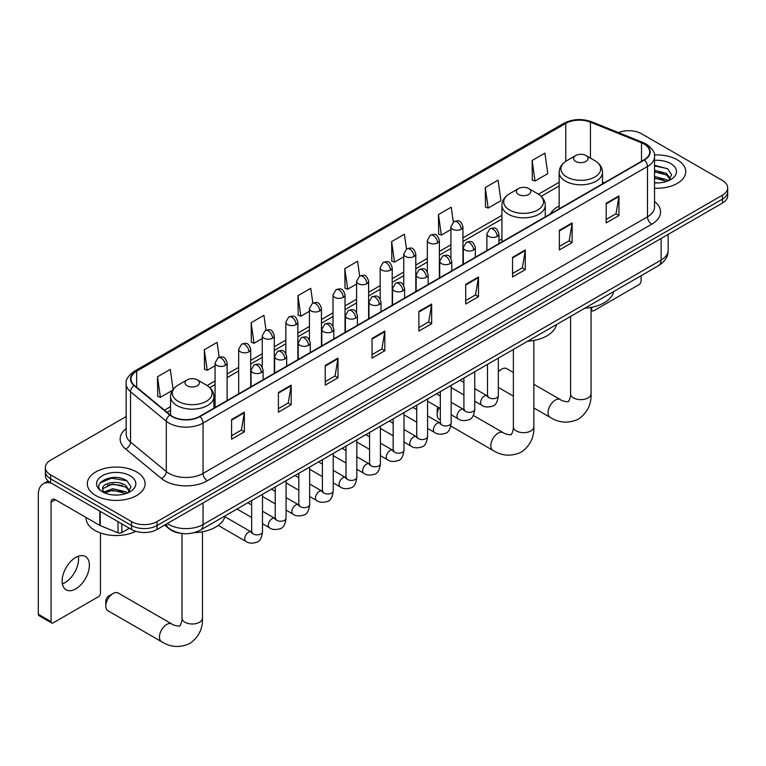 <?xml version="1.0" encoding="UTF-8"?>
<svg xmlns="http://www.w3.org/2000/svg" width="766" height="766" viewBox="0 0 766 766"><rect width="100%" height="100%" fill="white"/><g stroke="black" fill="none" stroke-linecap="round" stroke-linejoin="round"><path stroke-width="1.15" d="M501.931 238.944A31.904 18.422 0 0 0 498.934 240.783M559.151 205.91A31.904 18.422 0 0 0 550.381 213.896M180.958 533.308A18.058 10.427 180 0 1 169.525 529.047L164.69 525.055M126.17 416.541L50.642 460.146A18.058 10.427 0 0 0 45.357 467.519L45.357 475.389A18.058 10.427 0 0 0 50.642 482.762L131.532 529.459A18.058 10.427 0 0 0 157.068 529.459L722.415 203.067A18.058 10.427 0 0 0 727.7 195.694L727.7 191.759A18.058 10.427 0 0 1 722.415 199.131A18.058 10.427 0 0 0 727.7 191.759L727.7 187.823A18.058 10.427 0 0 0 722.415 180.45L641.525 133.753A18.058 10.427 0 0 0 618.43 132.575M45.357 467.519A18.058 10.427 0 0 0 50.642 474.891L131.532 521.598A18.058 10.427 0 0 0 157.068 521.598L157.068 525.524L722.415 199.131L157.068 525.524A18.058 10.427 0 0 1 131.532 525.524A18.058 10.427 0 0 0 157.068 525.524L157.068 529.459M50.642 474.891L50.642 478.827L131.532 525.524L50.642 478.827A18.058 10.427 0 0 1 45.357 471.454A18.058 10.427 0 0 0 50.642 478.827L50.642 482.762M677.288 159.807A28.897 16.68 0 0 0 654.423 154.981A28.897 16.68 0 0 1 677.288 159.807A28.897 16.68 0 0 1 685.752 171.603A28.897 16.68 0 0 0 677.288 159.807M136.635 471.942A28.897 16.68 0 0 0 105.143 468.332A28.897 16.68 0 0 0 87.305 483.748A28.897 16.68 0 0 0 95.769 495.545A28.897 16.68 0 0 0 127.261 499.154A28.897 16.68 0 0 0 145.1 483.748A28.897 16.68 0 0 0 136.635 471.942A28.897 16.68 0 0 0 105.143 468.332A28.897 16.68 0 0 0 87.305 483.748A28.897 16.68 0 0 0 95.769 495.545A28.897 16.68 0 0 0 127.261 499.154A28.897 16.68 0 0 0 145.1 483.748A28.897 16.68 0 0 0 136.635 471.942M644.082 144.075A19.265 11.126 180 0 1 649.721 151.936A19.265 11.126 180 0 1 644.082 159.807L199.639 416.398A19.265 11.126 180 0 1 170.244 414.913L134.471 385.422A19.265 11.126 180 0 1 130.986 379.046A19.265 11.126 180 0 1 136.635 371.175L565.758 123.431A19.265 11.126 180 0 1 590.433 122.177L641.506 142.83A19.265 11.126 180 0 1 644.082 144.075M644.417 143.884A19.744 11.404 0 0 0 641.784 142.6L590.701 121.957A19.744 11.404 0 0 0 565.413 123.23L136.291 370.983A19.744 11.404 0 0 0 134.079 385.585L169.841 415.076A19.744 11.404 0 0 0 199.983 416.599L644.417 159.998A19.744 11.404 0 0 0 644.417 143.884M231.571 419.548L231.571 439.205L244.344 431.832L244.344 412.175L231.571 419.548M231.571 435.72L241.405 430.042L244.287 412.826A4.816 2.777 -120 0 0 244.344 412.175M241.319 430.09L244.344 431.832M278.403 392.508L278.403 412.175L291.166 404.802L291.166 385.135L278.403 392.508M278.403 408.68L288.236 403.002L291.118 385.786A4.816 2.777 -120 0 0 291.166 385.135M288.15 403.06L291.166 404.802M325.224 365.478L325.224 385.135L337.998 377.762L337.998 358.105L325.224 365.478M325.224 381.65L335.058 375.972L337.95 358.756A4.816 2.777 -120 0 0 337.998 358.105M334.972 376.02L337.998 377.762M372.056 338.438L372.056 358.105L384.829 350.732L384.829 331.065L372.056 338.438M372.056 354.61L381.889 348.932L384.771 331.716A4.816 2.777 -120 0 0 384.829 331.065M381.803 348.98L384.829 350.732M606.193 203.258L606.193 222.925L618.966 215.552L618.966 195.885L606.193 203.258M606.193 219.43L616.027 213.752L618.909 196.536A4.816 2.777 -120 0 0 618.966 195.885M615.941 213.81L618.966 215.552M559.362 230.298L559.362 249.955L572.135 242.583L572.135 222.925L559.362 230.298M559.362 246.47L569.205 240.792L572.087 223.576A4.816 2.777 -120 0 0 572.135 222.925M569.119 240.84L572.135 242.583M512.54 257.328L512.54 276.995L525.304 269.622L525.304 249.955L512.54 257.328M512.54 273.51L522.374 267.822L525.256 250.606A4.816 2.777 -120 0 0 525.304 249.955M522.288 267.88L525.304 269.622M465.709 284.368L465.709 304.025L478.482 296.653L478.482 276.995L465.709 284.368M465.709 300.54L475.542 294.862L478.424 277.646A4.816 2.777 -120 0 0 478.482 276.995M475.456 294.91L478.482 296.653M418.878 311.398L418.878 331.065L431.651 323.692L431.651 304.025L418.878 311.398M418.878 327.58L428.721 321.902L431.603 304.686A4.816 2.777 -120 0 0 431.651 304.025M428.634 321.95L431.651 323.692M654.537 188.235A28.897 16.68 0 0 0 685.752 171.603A28.897 16.68 0 0 1 654.537 188.235M157.068 521.598L722.415 195.196A18.058 10.427 0 0 0 727.7 187.823M266.003 330.156L263.925 315.333L251.152 322.706L251.363 342.249M219.181 357.262L217.094 342.373L204.321 349.746L204.532 369.289M173.078 389.425L170.272 369.404L157.499 376.776L157.7 396.328M406.478 248.998L404.41 234.224L391.637 241.606L391.838 261.149M453.309 221.996L451.231 207.193L438.468 214.566L438.669 234.109M485.29 187.526L488.172 208.074L500.945 200.702L498.063 180.154L485.29 187.526L485.5 207.079M532.121 160.496L535.003 181.035L547.776 173.662L544.894 153.123L532.121 160.496L532.322 180.039M312.825 303.077L310.757 288.303L297.984 295.676L298.185 315.219M359.647 276.019L357.578 261.263L344.805 268.636L345.016 288.179M344.805 268.636L347.687 289.184L356.583 284.052M347.687 289.184L344.805 288.102M391.637 241.606L394.519 262.144L403.749 256.821M394.519 262.144L391.637 261.072M438.468 214.566L441.35 235.114L450.915 229.58M441.35 235.114L438.468 234.032M488.172 208.074L485.29 206.992M535.003 181.035L532.121 179.962M297.984 295.676L300.866 316.214L309.416 311.283M300.866 316.214L297.984 315.142M251.152 322.706L254.034 343.254L262.25 338.515M254.034 343.254L251.152 342.172M204.321 349.746L207.213 370.284L215.074 365.746M207.213 370.284L204.321 369.212M157.499 376.776L160.381 397.324L172.427 390.373M160.381 397.324L157.499 396.252M654.537 182.729L658.128 182.911M654.537 176.486L666.468 179.627L668.057 180.9M654.537 178.047L666.755 181.389M654.537 170.244L666.468 173.384L670.384 178.784M654.537 171.804L666.468 174.945L670.068 179.187M654.537 182.854A19.629 11.327 0 0 0 670.729 179.617A19.629 11.327 0 0 0 670.729 163.589A19.629 11.327 0 0 0 654.537 160.353M668.527 180.709L671.6 174.677L667.713 168.817L654.537 165.303M654.537 165.916L667.445 168.635M654.537 172.159L663.107 173.231M654.537 178.401L663.107 179.474M591.055 309.11L591.716 309.493A3.007 1.743 120 0 0 592.338 310.862A3.007 1.743 120 0 0 593.851 310.718L638.968 284.665A3.007 1.743 120 0 0 641.104 280.978L641.104 275.712M591.716 309.493L591.716 307.29M513.373 372.477L506.757 368.657A10.236 5.908 120 0 0 501.634 369.164L498.331 371.07L501.634 369.164A10.236 5.908 120 0 0 498.331 371.998M575.716 161.425A7.229 4.175 0 0 0 585.933 161.425A7.229 4.175 0 0 0 585.933 155.527L594.895 160.707A19.906 11.5 0 0 1 594.895 176.965A19.906 11.5 0 0 1 566.744 176.965A19.906 11.5 0 0 1 566.744 160.707C561.842 163.618 559.304 167.486 559.151 172.312A21.678 12.515 0 0 0 565.49 181.159A21.678 12.515 0 0 0 589.111 183.869A21.678 12.515 0 0 0 602.497 172.312C602.335 167.486 599.797 163.618 594.895 160.707L585.933 155.527A7.229 4.175 0 0 0 575.716 155.527A7.229 4.175 0 0 0 575.716 161.425M584.803 308.21A33.11 19.121 0 0 0 613.69 291.53M439.157 407.866A10.236 5.908 120 0 0 437.185 414.732L437.185 409.82A4.213 2.432 -60 0 1 437.913 407.148M437.185 414.732A10.236 5.908 120 0 0 439.311 419.414L440.326 420.007M518.496 194.459A7.229 4.175 0 0 0 528.712 194.459A7.229 4.175 0 0 0 528.712 188.56L537.684 193.741A19.906 11.5 0 0 1 537.684 209.999A19.906 11.5 0 0 1 509.524 209.999A19.906 11.5 0 0 1 509.524 193.741C504.622 196.651 502.094 200.52 501.931 205.345A21.678 12.515 0 0 0 508.279 214.193A21.678 12.515 0 0 0 531.901 216.902A21.678 12.515 0 0 0 545.277 205.345C545.114 200.52 542.587 196.651 537.684 193.741L528.712 188.56A7.229 4.175 0 0 0 518.496 188.56A7.229 4.175 0 0 0 518.496 194.459M527.582 341.243A33.11 19.121 0 0 0 556.48 324.564M105.813 606.05L105.813 601.128A4.213 2.432 -60 0 1 108.801 595.967L113.052 593.516A10.236 5.908 120 0 0 105.813 606.05A10.236 5.908 120 0 0 107.939 610.732L161.578 641.697A10.236 5.908 -60 0 1 160.008 633.501A10.236 5.908 -60 0 1 166.691 624.482A10.236 5.908 -60 0 1 171.814 623.974C172.982 625.362 180.738 626.77 179.637 625.765C179.962 627.22 182.624 619.799 182.002 618.085A10.236 5.908 180 0 0 184.999 622.27A10.236 5.908 180 0 0 199.476 622.27A10.236 5.908 180 0 0 202.473 618.085C202.904 628.685 198.71 637.149 189.872 643.488C179.962 647.969 170.531 647.375 161.578 641.697M187.124 385.777A7.229 4.175 0 0 0 197.341 385.777A7.229 4.175 0 0 0 197.341 379.879L206.313 385.059A19.906 11.5 0 0 1 206.313 401.307A19.906 11.5 0 0 1 178.152 401.307A19.906 11.5 0 0 1 178.152 385.059C173.25 387.969 170.722 391.838 170.559 396.664A21.678 12.515 0 0 0 176.908 405.511A21.678 12.515 0 0 0 200.529 408.221A21.678 12.515 0 0 0 213.906 396.664C213.752 391.838 211.215 387.969 206.313 385.059L197.341 379.879A7.229 4.175 0 0 0 187.124 379.879A7.229 4.175 0 0 0 187.124 385.777M194.133 532.667A33.11 19.121 0 0 0 225.108 515.882M171.814 623.974L118.175 593.008A10.236 5.908 120 0 0 113.052 593.516L108.801 595.967M78.333 556.231A19.265 11.126 -60 0 1 64.957 582.648A19.265 11.126 -60 0 1 62.381 583.855M75.757 588.891A19.265 11.126 120 0 0 88.349 571.915A19.265 11.126 120 0 0 85.399 556.48A19.265 11.126 120 0 0 75.757 557.428A19.265 11.126 120 0 0 63.176 574.404A19.265 11.126 120 0 0 66.125 589.839A19.265 11.126 120 0 0 75.757 588.891M121.842 523.867L121.842 532.59L129.397 528.234M51.542 483.279A24.081 13.903 -120 0 0 43.289 483.777A24.081 13.903 -120 0 0 38.3 494.807L38.3 614.255L51.073 621.628L51.073 502.18A6.023 3.476 60 0 1 52.318 499.422A6.023 3.476 60 0 1 55.324 499.719L99.839 525.419L99.839 511.161M51.073 621.628A3.007 1.743 120 0 0 51.695 623.007L38.922 615.634A3.007 1.743 -60 0 1 38.3 614.255M51.695 623.007A3.007 1.743 120 0 0 53.199 622.854L98.326 596.8A3.007 1.743 120 0 0 100.451 593.114L100.451 532.964M121.842 532.59A3.007 1.743 180 0 1 117.993 532.791L100.241 525.61A3.007 1.743 180 0 1 99.839 525.419M86.098 517.49L86.098 518.151A30.104 17.379 0 0 0 94.917 530.445A30.104 17.379 0 0 0 135.879 531.307M112.937 494.913L117.476 495.047M103.917 492.04L112.679 488.698L125.825 491.772L127.415 493.045M104.731 492.883L112.679 490.259L126.112 493.524M104.061 492.643L102.654 489.35A13.606 7.851 0 0 0 104.846 492.988M129.732 490.929L125.825 485.529C117.658 479.43 100.853 483.193 102.654 489.35L102.596 488.746M102.682 489.541L103.065 488.526L112.679 484.016L125.825 487.09L129.425 491.332M127.884 492.854L130.957 486.812L127.07 480.952C113.301 471.052 88.827 484.102 102.96 492.098L103.659 492.528M130.086 475.734A19.629 11.327 0 0 0 102.328 475.734A19.629 11.327 0 0 0 102.328 491.753A19.629 11.327 0 0 0 130.086 491.753A19.629 11.327 0 0 0 130.086 475.734M100.087 482.925L111.616 478.195L126.802 480.78M107.288 485.223L111.616 484.438L122.455 485.366M107.288 491.466L111.616 490.68L122.455 491.609M167.371 523.513A24.081 13.903 0 0 0 168.989 524.547A24.081 13.903 0 0 0 203.047 524.547L661.106 260.086A24.081 13.903 0 0 0 668.163 250.252C668.335 256.227 665.156 261.34 658.616 265.601L200.558 530.053A12.045 6.951 60 0 0 203.047 524.547L203.047 502.917M661.106 238.456L661.106 260.086A12.045 6.951 60 0 1 658.616 265.601M166.394 524.078A12.045 8.053 129.5 0 0 168.501 527.994L164.843 524.978M722.415 203.067L722.415 195.196M131.532 529.459L131.532 521.598M654.537 201.487A30.104 17.379 180 0 1 651.742 224.199L207.308 480.789A6.023 3.476 60 0 1 203.047 473.417L647.49 216.826A24.081 13.903 0 0 0 654.537 206.992L654.537 156.657A24.081 13.903 180 0 1 647.49 166.49A6.023 3.476 -120 0 0 644.417 159.998M207.308 480.789A30.104 17.379 180 0 1 164.738 480.789A30.104 17.379 180 0 1 161.358 478.472L125.595 448.981A30.104 17.379 180 0 1 126.17 428.587M168.989 473.417A24.081 13.903 0 0 0 203.047 473.417L203.047 423.081A24.081 13.903 180 0 1 166.289 421.223L130.526 391.742A24.081 13.903 180 0 1 126.17 383.766L126.17 434.102A24.081 13.903 0 0 0 130.526 442.078L166.289 471.569A24.081 13.903 0 0 0 168.989 473.417M654.537 156.657C655.342 152.903 652.575 148.7 646.236 144.075L643.076 142.533A6.023 2.815 112 0 0 641.784 142.6M643.076 142.533L591.994 121.89C582.026 118.357 572.556 118.874 563.594 123.422A6.023 3.476 60 0 1 565.413 123.23M136.291 370.983A6.023 3.476 -120 0 0 134.471 371.175C128.219 375.666 125.461 379.859 126.17 383.766M134.079 385.585A6.023 4.031 129.5 0 0 130.526 391.742L130.526 442.078A6.023 4.031 -50.5 0 1 125.595 448.981M591.994 121.89A6.023 2.815 112 0 0 590.701 121.957M169.841 415.076A6.023 4.031 129.5 0 0 166.289 421.223L166.289 471.569A6.023 4.031 -50.5 0 1 161.358 478.472M199.983 416.599A6.023 3.476 60 0 1 203.047 423.081L647.49 166.49L647.49 216.826A6.023 3.476 60 0 0 651.742 224.199M136.635 371.175L136.635 387.203M641.506 142.83L641.506 161.291M590.433 122.177L590.433 158.131M604.23 182.815L602.497 182.117M565.758 123.431L565.758 161.32M559.151 182.298L538.488 194.229M501.931 215.332L462.961 237.833M450.915 244.785L439.378 251.449M427.332 258.401L415.794 265.065M403.749 272.016L392.211 278.68M380.166 285.632L368.628 292.296M356.583 299.247L345.035 305.912M332.999 312.863L321.452 319.527M309.416 326.479L297.869 333.143M285.833 340.094L274.285 346.759M262.25 353.71L250.702 360.374M238.666 367.326L227.119 373.99M215.074 380.941L207.117 385.537M170.559 406.641L164.47 410.164M418.878 312.03L431.603 304.686M465.709 284.99L478.424 277.646M512.54 257.95L525.256 250.606M559.362 230.92L572.087 223.576M606.193 203.88L618.909 196.536M372.056 339.06L384.771 331.716M325.224 366.1L337.95 358.756M278.403 393.13L291.118 385.786M231.571 420.17L244.287 412.826M591.055 307.415L591.055 393.743A10.236 5.908 180 0 1 588.058 397.918A10.236 5.908 180 0 1 573.581 397.918A10.236 5.908 180 0 1 570.584 393.743C571.206 395.447 568.554 402.868 568.219 401.413C569.32 402.428 561.564 401.02 560.396 399.622L533.845 384.293M591.055 393.743C591.496 404.333 587.292 412.797 578.454 419.146C568.554 423.627 559.123 423.024 550.16 417.355A10.236 5.908 -60 0 1 548.59 409.149A10.236 5.908 -60 0 1 555.273 400.13A10.236 5.908 -60 0 1 560.396 399.622M533.845 340.449L533.845 426.777A10.236 5.908 180 0 1 530.838 430.952A10.236 5.908 180 0 1 516.37 430.952A10.236 5.908 180 0 1 513.373 426.777C513.996 428.481 511.334 435.902 511.008 434.446C512.1 435.461 504.354 434.054 503.176 432.656L473.321 415.421M533.845 426.777C534.275 437.367 530.082 445.831 521.244 452.17C511.334 456.66 501.902 456.057 492.95 450.389A10.236 5.908 -60 0 1 491.379 442.183A10.236 5.908 -60 0 1 498.063 433.163A10.236 5.908 -60 0 1 503.176 432.656M497.172 236.416A6.023 3.476 0 0 0 498.934 233.956C496.492 226.238 494.118 227.77 489.905 228.747A6.023 3.476 60 0 1 492.911 229.044A6.023 3.476 -120 0 1 497.172 236.416A6.023 3.476 0 0 1 488.651 236.416A6.023 3.476 0 0 1 486.889 233.956L489.905 228.747M474.748 401.183L481.69 405.195A5.419 3.131 -60 0 1 480.856 400.848A5.419 3.131 -60 0 1 484.399 396.079A5.419 3.131 -60 0 1 484.639 395.945A5.419 3.131 -60 0 1 487.109 395.811L474.748 388.668M487.808 396.357L487.32 396.75L487.492 395.582A5.419 3.131 -0 0 0 489.081 397.793A5.419 3.131 -0 0 0 496.492 397.927A5.419 3.131 -0 0 0 498.331 395.582C497.584 401.872 495.64 405.386 492.481 406.124C487.961 407.502 484.361 407.196 481.69 405.195M473.589 250.032A6.023 3.476 0 0 0 475.351 247.571C472.909 239.854 470.535 241.386 466.322 242.362A6.023 3.476 60 0 1 469.328 242.659A6.023 3.476 -120 0 1 473.589 250.032A6.023 3.476 0 0 1 465.067 250.032A6.023 3.476 0 0 1 463.306 247.571L466.322 242.362M451.164 414.799L458.106 418.81A5.419 3.131 -60 0 1 457.273 414.463A5.419 3.131 -60 0 1 460.816 409.695A5.419 3.131 -60 0 1 461.055 409.561A5.419 3.131 -60 0 1 463.526 409.427L451.164 402.284M464.215 409.973L463.736 410.375L463.909 409.197A5.419 3.131 -0 0 0 465.498 411.409A5.419 3.131 -0 0 0 472.909 411.543A5.419 3.131 -0 0 0 474.748 409.197C474.001 415.488 472.057 419.002 468.897 419.739C464.368 421.118 460.778 420.812 458.106 418.81M449.996 263.648A6.023 3.476 0 0 0 451.768 261.187C449.316 253.469 446.942 255.001 442.729 255.978A6.023 3.476 60 0 1 445.745 256.275A6.023 3.476 -120 0 1 449.996 263.648A6.023 3.476 0 0 1 441.484 263.648A6.023 3.476 0 0 1 439.722 261.187L442.729 255.978M427.581 428.414L434.523 432.426A5.419 3.131 -60 0 1 433.69 428.079A5.419 3.131 -60 0 1 437.233 423.311A5.419 3.131 -60 0 1 437.472 423.177A5.419 3.131 -60 0 1 439.943 423.043L427.581 415.9M440.632 423.588L440.153 423.991L440.326 422.813A5.419 3.131 -0 0 0 441.915 425.025A5.419 3.131 -0 0 0 449.326 425.159A5.419 3.131 -0 0 0 451.164 422.813C450.418 429.104 448.474 432.627 445.314 433.365C440.785 434.734 437.185 434.427 434.523 432.426M426.413 277.263A6.023 3.476 0 0 0 428.184 274.803C425.733 267.085 423.359 268.617 419.146 269.594A6.023 3.476 60 0 1 422.162 269.891A6.023 3.476 -120 0 1 426.413 277.263A6.023 3.476 0 0 1 417.901 277.263A6.023 3.476 0 0 1 416.139 274.803L419.146 269.594M403.998 442.03L410.94 446.042A5.419 3.131 -60 0 1 410.107 441.695A5.419 3.131 -60 0 1 413.65 436.926A5.419 3.131 -60 0 1 413.889 436.792A5.419 3.131 -60 0 1 416.35 436.658L403.998 429.515M417.049 437.204L416.57 437.606L416.742 436.429A5.419 3.131 -0 0 0 418.332 438.64A5.419 3.131 -0 0 0 425.743 438.774A5.419 3.131 -0 0 0 427.581 436.429C426.834 442.729 424.891 446.243 421.731 446.98C417.202 448.349 413.602 448.043 410.94 446.042M402.83 290.879A6.023 3.476 0 0 0 404.592 288.418C402.15 280.701 399.775 282.242 395.562 283.209A6.023 3.476 60 0 1 398.579 283.506A6.023 3.476 -120 0 1 402.83 290.879A6.023 3.476 0 0 1 394.318 290.879A6.023 3.476 0 0 1 392.556 288.418L395.562 283.209M380.405 455.646L387.357 459.657A5.419 3.131 -60 0 1 386.524 455.31A5.419 3.131 -60 0 1 390.057 450.542A5.419 3.131 -60 0 1 390.306 450.408A5.419 3.131 -60 0 1 392.767 450.274L380.405 443.131M393.465 450.82L392.987 451.222L393.159 450.044A5.419 3.131 -0 0 0 394.749 452.266A5.419 3.131 -0 0 0 402.16 452.4A5.419 3.131 -0 0 0 403.998 450.044C403.251 456.345 401.298 459.859 398.148 460.596C393.619 461.965 390.018 461.659 387.357 459.657M379.247 304.495A6.023 3.476 0 0 0 381.008 302.034C378.567 294.316 376.192 295.858 371.979 296.825A6.023 3.476 60 0 1 374.995 297.122A6.023 3.476 -120 0 1 379.247 304.495A6.023 3.476 0 0 1 370.734 304.495A6.023 3.476 0 0 1 368.973 302.034L371.979 296.825M356.822 469.261L363.764 473.273A5.419 3.131 -60 0 1 362.94 468.936A5.419 3.131 -60 0 1 366.474 464.158A5.419 3.131 -60 0 1 366.713 464.024A5.419 3.131 -60 0 1 369.183 463.89L356.822 456.756M369.882 464.435L369.404 464.838L369.576 463.669A5.419 3.131 -0 0 0 371.156 465.881A5.419 3.131 -0 0 0 378.576 466.015A5.419 3.131 -0 0 0 380.405 463.669C379.668 469.96 377.715 473.474 374.564 474.211C370.035 475.581 366.435 475.274 363.764 473.273M355.663 318.11A6.023 3.476 0 0 0 357.425 315.659C354.984 307.932 352.609 309.474 348.396 310.441A6.023 3.476 60 0 1 351.403 310.737A6.023 3.476 -120 0 1 355.663 318.11A6.023 3.476 0 0 1 347.151 318.11A6.023 3.476 0 0 1 345.389 315.659L348.396 310.441M333.239 482.877L340.181 486.889A5.419 3.131 -60 0 1 339.357 482.551A5.419 3.131 -60 0 1 342.89 477.773A5.419 3.131 -60 0 1 343.13 477.639A5.419 3.131 -60 0 1 345.6 477.505L333.239 470.372M346.299 478.051L345.811 478.453L345.993 477.285A5.419 3.131 -0 0 0 347.572 479.497A5.419 3.131 -0 0 0 354.993 479.631A5.419 3.131 -0 0 0 356.822 477.285C356.085 483.576 354.131 487.09 350.981 487.827C346.452 489.206 342.852 488.89 340.181 486.889M332.08 331.726A6.023 3.476 0 0 0 333.842 329.275C331.4 321.548 329.026 323.089 324.813 324.056A6.023 3.476 60 0 1 327.819 324.353A6.023 3.476 -120 0 1 332.08 331.726A6.023 3.476 0 0 1 323.568 331.726A6.023 3.476 0 0 1 321.806 329.275L324.813 324.056M309.655 496.502L316.597 500.504A5.419 3.131 -60 0 1 315.764 496.167A5.419 3.131 -60 0 1 319.307 491.389A5.419 3.131 -60 0 1 319.546 491.255A5.419 3.131 -60 0 1 322.017 491.121L309.655 483.988M322.716 491.667L322.227 492.069L322.4 490.901A5.419 3.131 -0 0 0 323.989 493.113A5.419 3.131 -0 0 0 331.41 493.247A5.419 3.131 -0 0 0 333.239 490.901C332.501 497.191 330.548 500.705 327.398 501.443C322.869 502.822 319.269 502.506 316.597 500.504M308.497 345.342A6.023 3.476 0 0 0 310.259 342.89C307.817 335.163 305.442 336.705 301.23 337.672A6.023 3.476 60 0 1 304.236 337.969A6.023 3.476 -120 0 1 308.497 345.342A6.023 3.476 0 0 1 299.985 345.342A6.023 3.476 0 0 1 298.223 342.89L301.23 337.672M286.072 510.118L293.014 514.12A5.419 3.131 -60 0 1 292.181 509.783A5.419 3.131 -60 0 1 295.724 505.005A5.419 3.131 -60 0 1 295.963 504.871A5.419 3.131 -60 0 1 298.434 504.737L286.072 497.603M299.133 505.282L298.644 505.684L298.817 504.516A5.419 3.131 -0 0 0 300.406 506.728A5.419 3.131 -0 0 0 307.827 506.862A5.419 3.131 -0 0 0 309.655 504.516C308.918 510.807 306.965 514.321 303.815 515.058C299.286 516.437 295.686 516.121 293.014 514.12M284.914 358.957A6.023 3.476 0 0 0 286.675 356.506C284.234 348.779 281.859 350.321 277.646 351.288A6.023 3.476 60 0 1 280.653 351.584A6.023 3.476 -120 0 1 284.914 358.957A6.023 3.476 0 0 1 276.402 358.957A6.023 3.476 0 0 1 274.63 356.506L277.646 351.288M262.489 523.733L269.431 527.736A5.419 3.131 -60 0 1 268.598 523.398A5.419 3.131 -60 0 1 272.141 518.62A5.419 3.131 -60 0 1 272.38 518.496A5.419 3.131 -60 0 1 274.85 518.352L262.489 511.219M275.549 518.898L275.061 519.3L275.233 518.132A5.419 3.131 -0 0 0 276.823 520.344A5.419 3.131 -0 0 0 284.234 520.478A5.419 3.131 -0 0 0 286.072 518.132C285.325 524.423 283.382 527.937 280.232 528.674C275.703 530.053 272.102 529.737 269.431 527.736M261.33 372.573A6.023 3.476 0 0 0 263.092 370.122C260.651 362.395 258.276 363.936 254.063 364.903A6.023 3.476 60 0 1 257.07 365.2A6.023 3.476 -120 0 1 261.33 372.573A6.023 3.476 0 0 1 252.809 372.573A6.023 3.476 0 0 1 251.047 370.122L254.063 364.903M218.243 525.419L245.848 541.351A5.419 3.131 -60 0 1 245.015 537.014A5.419 3.131 -60 0 1 248.557 532.236A5.419 3.131 -60 0 1 248.797 532.111A5.419 3.131 -60 0 1 251.267 531.968L224.888 516.744M251.966 532.514L251.478 532.916L251.65 531.748A5.419 3.131 -0 0 0 253.24 533.959A5.419 3.131 -0 0 0 260.651 534.093A5.419 3.131 -0 0 0 262.489 531.748C261.742 538.038 259.798 541.552 256.639 542.29C252.119 543.668 248.519 543.353 245.848 541.351M461.199 229.264A6.023 3.476 0 0 0 462.961 226.803C460.519 219.086 458.145 220.618 453.932 221.594A6.023 3.476 60 0 1 456.938 221.891A6.023 3.476 -120 0 1 461.199 229.264A6.023 3.476 0 0 1 452.687 229.264A6.023 3.476 0 0 1 450.915 226.803L453.932 221.594M437.616 242.879A6.023 3.476 0 0 0 439.378 240.419C436.936 232.701 434.561 234.233 430.348 235.21A6.023 3.476 60 0 1 433.355 235.507A6.023 3.476 -120 0 1 437.616 242.879A6.023 3.476 0 0 1 429.094 242.879A6.023 3.476 0 0 1 427.332 240.419L430.348 235.21M414.033 256.495A6.023 3.476 0 0 0 415.794 254.034C413.353 246.317 410.978 247.849 406.765 248.826A6.023 3.476 60 0 1 409.772 249.122A6.023 3.476 -120 0 1 414.033 256.495A6.023 3.476 0 0 1 405.511 256.495A6.023 3.476 0 0 1 403.749 254.034L406.765 248.826M390.44 270.111A6.023 3.476 0 0 0 392.211 267.65C389.76 259.933 387.385 261.474 383.172 262.441A6.023 3.476 60 0 1 386.188 262.738A6.023 3.476 -120 0 1 390.44 270.111A6.023 3.476 0 0 1 381.928 270.111A6.023 3.476 0 0 1 380.166 267.65L383.172 262.441M366.857 283.726A6.023 3.476 0 0 0 368.628 281.266C366.177 273.548 363.802 275.09 359.589 276.057A6.023 3.476 60 0 1 362.605 276.354A6.023 3.476 -120 0 1 366.857 283.726A6.023 3.476 0 0 1 358.344 283.726A6.023 3.476 0 0 1 356.583 281.266L359.589 276.057M343.273 297.342A6.023 3.476 0 0 0 345.035 294.881C342.594 287.164 340.219 288.705 336.006 289.672A6.023 3.476 60 0 1 339.022 289.969A6.023 3.476 -120 0 1 343.273 297.342A6.023 3.476 0 0 1 334.761 297.342A6.023 3.476 0 0 1 332.999 294.881L336.006 289.672M319.69 310.958A6.023 3.476 0 0 0 321.452 308.507C319.01 300.779 316.636 302.321 312.423 303.288A6.023 3.476 60 0 1 315.439 303.585A6.023 3.476 -120 0 1 319.69 310.958A6.023 3.476 0 0 1 311.178 310.958A6.023 3.476 0 0 1 309.416 308.507L312.423 303.288M296.107 324.573A6.023 3.476 0 0 0 297.869 322.122C295.427 314.395 293.052 315.937 288.839 316.904A6.023 3.476 60 0 1 291.846 317.201A6.023 3.476 -120 0 1 296.107 324.573A6.023 3.476 0 0 1 287.595 324.573A6.023 3.476 0 0 1 285.833 322.122L288.839 316.904M272.524 338.189A6.023 3.476 0 0 0 274.285 335.738C271.844 328.011 269.469 329.552 265.256 330.519A6.023 3.476 60 0 1 268.263 330.816A6.023 3.476 -120 0 1 272.524 338.189A6.023 3.476 0 0 1 264.011 338.189A6.023 3.476 0 0 1 262.25 335.738L265.256 330.519M248.94 351.805A6.023 3.476 0 0 0 250.702 349.353C248.261 341.626 245.886 343.168 241.673 344.135A6.023 3.476 60 0 1 244.68 344.432A6.023 3.476 -120 0 1 248.94 351.805A6.023 3.476 0 0 1 240.428 351.805A6.023 3.476 0 0 1 238.666 349.353L241.673 344.135M225.357 365.42A6.023 3.476 0 0 0 227.119 362.969C224.677 355.242 222.303 356.784 218.09 357.751A6.023 3.476 60 0 1 221.096 358.048A6.023 3.476 -120 0 1 225.357 365.42A6.023 3.476 0 0 1 216.845 365.42A6.023 3.476 0 0 1 215.074 362.969L218.09 357.751M51.073 502.18L55.324 499.719M100.241 511.391L100.241 525.61M117.993 532.791L117.993 521.636M200.558 530.053C190.868 534.927 181.178 534.927 171.488 530.053L168.501 527.994M668.163 250.252L668.163 234.386M563.594 123.422L134.471 371.175M559.151 185.966L541.179 196.335M501.931 218.999L462.961 241.501M450.915 248.452L439.378 255.116M427.332 262.068L415.794 268.732M403.749 275.683L392.211 282.348M380.166 289.299L368.628 295.963M356.583 302.915L345.035 309.579M332.999 316.53L321.452 323.195M309.416 330.146L297.869 336.81M285.833 343.762L274.285 350.426M262.25 357.377L250.702 364.041M238.666 370.993L227.119 377.657M215.074 384.609L209.807 387.653M170.559 410.308L167.084 412.319M592.338 310.862L591.055 310.125M550.16 417.355L533.845 407.933M513.373 396.108L498.331 387.424M602.497 183.811L602.497 172.312M559.151 208.84L559.151 172.312M575.716 155.527L566.744 160.707M570.584 316.415L570.584 393.743M492.95 450.389L450.82 426.059M545.277 216.845L545.277 205.345M501.931 241.874L501.931 205.345M518.496 188.56L509.524 193.741M513.373 349.449L513.373 426.777M202.473 531.767L202.473 618.085M213.906 408.163L213.906 396.664M170.559 415.172L170.559 396.664M187.124 379.879L178.152 385.059M182.002 533.462L182.002 618.085M488.21 396.242L487.109 395.811M498.331 358.134L498.331 395.582M498.934 243.607L498.934 233.956M463.909 394.93L451.164 387.567M487.492 364.396L487.492 395.582M486.889 250.559L486.889 233.956M463.909 382.416L460.098 380.214M464.627 409.858L463.526 409.427M474.748 371.749L474.748 409.197M475.351 257.223L475.351 247.571M440.326 408.546L427.581 401.183M463.909 378.011L463.909 409.197M463.306 264.174L463.306 247.571M440.326 396.032L436.515 393.829M441.034 423.474L439.943 423.043M451.164 385.365L451.164 422.813M451.768 270.838L451.768 261.187M416.742 422.162L403.998 414.799M440.326 391.627L440.326 422.813M439.722 277.79L439.722 261.187M416.742 409.647L412.922 407.445M417.451 437.089L416.35 436.658M427.581 398.981L427.581 436.429M428.184 284.454L428.184 274.803M393.159 435.777L380.405 428.414M416.742 405.243L416.742 436.429M416.139 291.406L416.139 274.803M393.159 423.263L389.339 421.061M393.868 450.705L392.767 450.274M403.998 412.596L403.998 450.044M404.592 298.07L404.592 288.418M369.576 449.393L356.822 442.03M393.159 418.858L393.159 450.044M392.556 305.021L392.556 288.418M369.576 436.879L365.755 434.676M370.284 464.32L369.183 463.89M380.405 426.222L380.405 463.669M381.008 311.685L381.008 302.034M345.993 463.009L333.239 455.646M369.576 432.474L369.576 463.669M368.973 318.637L368.973 302.034M345.993 450.494L342.172 448.292M346.701 477.936L345.6 477.505M356.822 439.837L356.822 477.285M357.425 325.301L357.425 315.659M322.4 476.624L309.655 469.261M345.993 446.09L345.993 477.285M345.389 332.252L345.389 315.659M322.4 464.11L318.589 461.908M323.118 491.552L322.017 491.121M333.239 453.453L333.239 490.901M333.842 338.917L333.842 329.275M298.817 490.24L286.072 482.877M322.4 459.705L322.4 490.901M321.806 345.868L321.806 329.275M298.817 477.725L295.006 475.523M299.535 505.167L298.434 504.737M309.655 467.069L309.655 504.516M310.259 352.532L310.259 342.89M275.233 503.856L262.489 496.502M298.817 473.321L298.817 504.516M298.223 359.484L298.223 342.89M275.233 491.341L271.423 489.139M275.952 518.783L274.85 518.352M286.072 480.684L286.072 518.132M286.675 366.148L286.675 356.506M251.65 517.471L237 509.017M275.233 486.937L275.233 518.132M274.63 373.099L274.63 356.506M251.65 504.957L247.839 502.755M252.368 532.408L251.267 531.968M262.489 494.3L262.489 531.748M263.092 379.764L263.092 370.122M251.65 500.552L251.65 531.748M251.047 386.715L251.047 370.122M462.961 264.375L462.961 226.803M450.915 258.113L450.915 226.803M439.378 277.991L439.378 240.419M427.332 271.729L427.332 240.419M415.794 291.607L415.794 254.034M403.749 285.345L403.749 254.034M392.211 305.222L392.211 267.65M380.166 298.96L380.166 267.65M368.628 318.838L368.628 281.266M356.583 312.576L356.583 281.266M345.035 332.454L345.035 294.881M332.999 326.192L332.999 294.881M321.452 346.069L321.452 308.507M309.416 339.807L309.416 308.507M297.869 359.685L297.869 322.122M285.833 353.423L285.833 322.122M274.285 373.301L274.285 335.738M262.25 367.048L262.25 335.738M250.702 386.916L250.702 349.353M238.666 393.868L238.666 349.353M227.119 400.532L227.119 362.969M215.074 407.483L215.074 362.969M43.289 483.777L48.162 480.971"/></g></svg>
